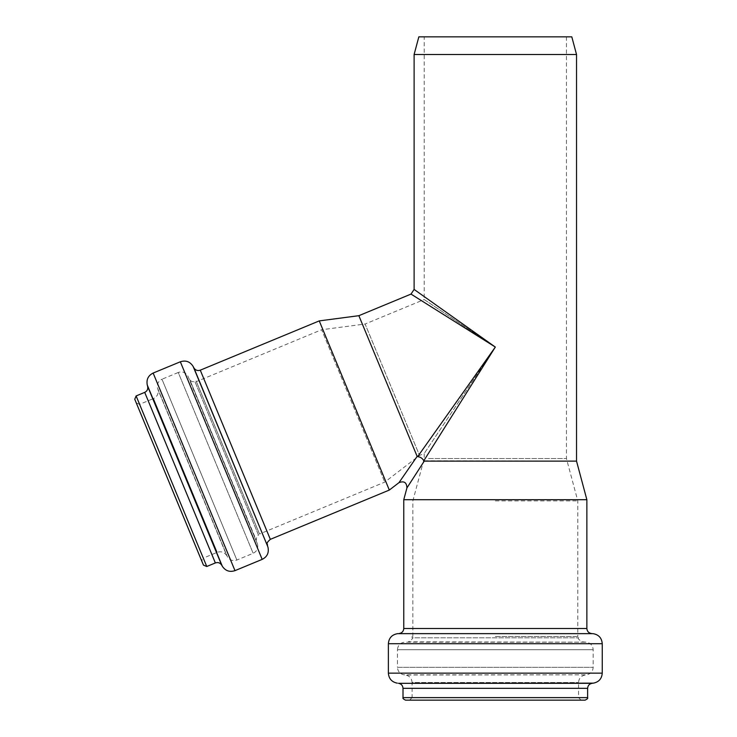 <?xml version="1.0" encoding="UTF-8"?>
<svg xmlns="http://www.w3.org/2000/svg" width="737" height="737" viewBox="0 0 737 737"><rect width="100%" height="100%" fill="white"/><g stroke="black" fill="none" stroke-linecap="round" stroke-linejoin="round"><path stroke-width="0.55" stroke-dasharray="3.69 2.76" d="M415.815 458.285L417.142 456.378L358.864 315.685M576.527 461.122L423.793 460.754C422.467 458.303 420.422 456.931 417.649 456.654L417.142 456.378M424.245 461.122L422.983 463.076M417.649 456.654L495.319 347.063L423.793 460.763M414.111 289.429L495.319 347.063L410.997 294.091M586.864 499.714L403.765 499.714M576.527 54.501L414.111 54.501M196.392 381.619L259.507 534.003L196.392 381.619L321.627 329.743L384.742 482.127L321.627 329.743L365.101 324.022L419.528 455.438L365.101 324.022L424.199 299.544L495.319 347.063L424.199 299.544L424.199 36.85L566.44 36.85L424.199 36.85M389.32 490.059L319.25 320.899M196.097 380.918L259.802 534.703L196.097 380.918L194.854 381.434C192.67 382.135 190.957 381.508 189.731 379.564L257.471 544.026L187.861 375.971C185.558 372.332 182.361 371.172 178.253 372.48L253.15 553.294L178.253 372.48L161.974 379.223L236.872 560.037L161.974 379.223C158.243 381.121 156.778 384.124 157.58 388.233L227.392 556.767L157.939 389.532C158.731 393.641 157.267 396.644 153.545 398.542L217.24 552.326L153.545 398.542L139.588 404.327L136.29 402.964L201.92 561.41C202.214 558.821 202.675 557.716 203.283 558.112L139.588 404.327L203.283 558.112L217.24 552.326C221.22 551.036 224.38 552.124 226.72 555.597L157.939 389.532L227.392 556.767C229.732 560.24 232.892 561.327 236.872 560.037L253.15 553.294C256.973 551.313 258.42 548.227 257.471 544.026L189.731 379.564L256.255 540.157C256.587 536.545 257.351 534.896 258.558 535.219L194.854 381.434L258.558 535.219L259.802 534.703M203.467 565.132L134.751 399.233M495.319 347.063L424.199 453.504L495.319 347.063M495.319 500.911L577.79 500.911L495.319 500.911M428.529 458.552L566.44 458.552L428.529 458.552M571.801 36.85L418.837 36.85M495.319 636.455L578.545 636.455L495.319 636.455M495.319 700.15L581.069 700.15L409.569 700.15L412.094 697.626L578.545 697.626L412.094 697.626L412.094 682.517L578.545 682.517L412.094 682.517C411.762 678.353 409.542 675.847 405.442 675.009L586.532 674.843L404.106 674.843C400.007 674.014 397.787 671.508 397.464 667.335L593.174 667.335L397.464 667.335L397.464 649.712L593.174 649.712L397.464 649.712C397.823 645.428 400.127 642.913 404.364 642.176L586.265 642.176L408.409 641.826C411.937 639.615 413.162 638.279 412.094 637.809L578.545 637.809L412.094 637.809L412.094 636.455M585.104 700.15L405.534 700.15M206.765 566.495L136.115 395.935M215.361 562.939L144.71 392.379M221.68 565.113L147.64 386.372M222.344 566.292L147.28 385.064M234.983 570.641L153.139 373.051M262.179 559.383L180.335 361.784M267.936 547.029L193.14 366.455M267.467 545.518L193.868 367.846M270.341 539.346L200.271 370.177M587.629 697.626L403.01 697.626M587.629 688.321L403.01 688.321M592.051 683.319L398.579 683.319M593.396 683.153L397.243 683.153M602.249 673.139L388.381 673.139M602.249 643.705L388.381 643.705M593.045 633.654L397.593 633.654M591.47 633.516L399.159 633.516M586.864 628.495L403.765 628.495M412.849 636.455L412.849 500.911L424.199 458.552L424.199 453.504L419.528 455.438L384.742 482.127L259.507 534.003M566.44 36.85L566.44 458.552L577.79 500.911L577.79 636.455M581.069 700.15L578.545 697.626L578.545 682.517C578.877 678.353 581.088 675.847 585.187 675.009L586.532 674.843C590.632 674.014 592.843 671.508 593.174 667.335L593.174 649.712C592.815 645.428 590.512 642.913 586.265 642.176L582.23 641.826C578.692 639.615 577.467 638.279 578.545 637.809L578.545 636.455"/><path stroke-width="1.11" d="M423.793 460.763L495.319 347.063L417.649 456.654C420.422 456.94 422.467 458.313 423.793 460.763L424.245 461.122L407.441 487.148L424.245 461.122L576.527 461.122L586.864 499.714L403.765 499.714L406.916 487.94L422.983 463.076M136.115 395.935L206.765 566.495L203.467 565.132L134.751 399.233L136.115 395.935L144.71 392.379C147.197 391.107 148.174 389.108 147.64 386.372L147.28 385.064C146.221 379.592 148.174 375.584 153.139 373.051L180.335 361.784C185.798 360.043 190.072 361.6 193.14 366.455L193.868 367.846C195.406 370.278 197.534 371.052 200.271 370.177L319.25 320.899L358.864 315.685L417.142 456.378L399.528 481.851L417.142 456.378L417.649 456.654M406.925 487.949C406.75 482.468 404.106 480.699 398.984 482.643L415.815 458.285M358.864 315.685L410.997 294.091L495.319 347.063L414.111 289.429L414.111 54.501L576.527 54.501L576.527 461.122M319.25 320.899L389.32 490.059L398.984 482.643M136.29 402.964L201.92 561.41M414.111 54.501L418.837 36.85L571.801 36.85L576.527 54.501M409.569 700.15L585.104 700.15C587.269 699.118 588.117 698.28 587.629 697.626L587.629 688.321C587.84 685.539 589.324 683.872 592.051 683.319L593.396 683.153C598.859 682.038 601.816 678.703 602.249 673.139L602.249 643.705C601.77 637.984 598.702 634.64 593.045 633.654L397.593 633.654C391.937 634.64 388.86 637.984 388.381 643.705L602.249 643.705M587.629 697.626L403.01 697.626C402.522 698.28 403.36 699.118 405.534 700.15L495.319 700.15M144.71 392.379L215.361 562.939C218.014 562.073 220.114 562.801 221.68 565.113L222.344 566.292C225.467 570.908 229.677 572.363 234.983 570.641L262.179 559.383C267.245 556.813 269.162 552.695 267.936 547.029L193.14 366.455M147.64 386.372L221.68 565.113M147.28 385.064L222.344 566.292M153.139 373.051L234.983 570.641M180.335 361.784L262.179 559.383M193.868 367.846L267.936 547.029M200.271 370.177L270.341 539.346L389.32 490.059M403.01 697.626L403.01 688.321L587.629 688.321M403.01 688.321C402.789 685.539 401.315 683.872 398.579 683.319L592.051 683.319M398.579 683.319L593.396 683.153M397.243 683.153C391.78 682.038 388.823 678.703 388.381 673.139L602.249 673.139M397.593 633.654L593.045 633.654M399.159 633.516C401.987 633.028 403.526 631.36 403.765 628.495L586.864 628.495L586.864 499.714M410.997 294.091L414.111 289.429M206.765 566.495L215.361 562.939M267.467 545.518C267.964 543.777 264.952 544.099 270.341 539.346M388.381 673.139L388.381 643.705M591.47 633.516C588.642 633.028 587.113 631.36 586.864 628.495M403.765 628.495L403.765 499.714"/></g></svg>
